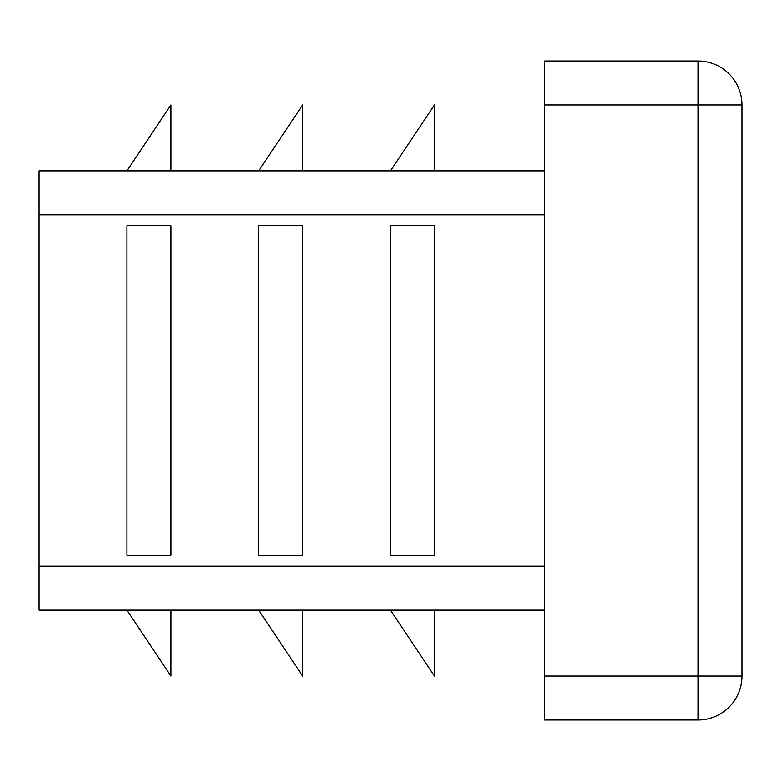 <?xml version="1.0" encoding="UTF-8"?>
<svg xmlns="http://www.w3.org/2000/svg" width="781" height="781" viewBox="0 0 781 781"><rect width="100%" height="100%" fill="white"/><g stroke="black" fill="none" stroke-linecap="round" stroke-linejoin="round"><path stroke-width="1.17" d="M258.706 225.758L258.706 555.242L302.637 555.242L302.637 225.758L258.706 225.758M544.259 170.844L39.05 170.844L39.05 610.156L544.259 610.156M390.5 225.758L390.5 555.242L434.431 555.242L434.431 225.758L390.5 225.758M126.912 225.758L126.912 555.242L170.844 555.242L170.844 225.758L126.912 225.758M698.019 61.016L698.019 104.947L741.95 104.947A43.931 43.931 0 0 0 698.019 61.016L544.259 61.016L544.259 719.984L698.019 719.984A43.931 43.931 0 0 0 741.95 676.053L698.019 676.053L698.019 719.984M741.95 104.947L741.95 676.053M258.706 610.156L302.637 676.053L302.637 610.156M126.912 610.156L170.844 676.053L170.844 610.156M390.5 170.844L434.431 104.947L434.431 170.844M258.706 170.844L302.637 104.947L302.637 170.844M126.912 170.844L170.844 104.947L170.844 170.844M390.5 610.156L434.431 676.053L434.431 610.156M544.259 214.775L39.05 214.775M544.259 566.225L39.05 566.225M544.259 104.947L698.019 104.947L698.019 676.053L544.259 676.053"/></g></svg>
